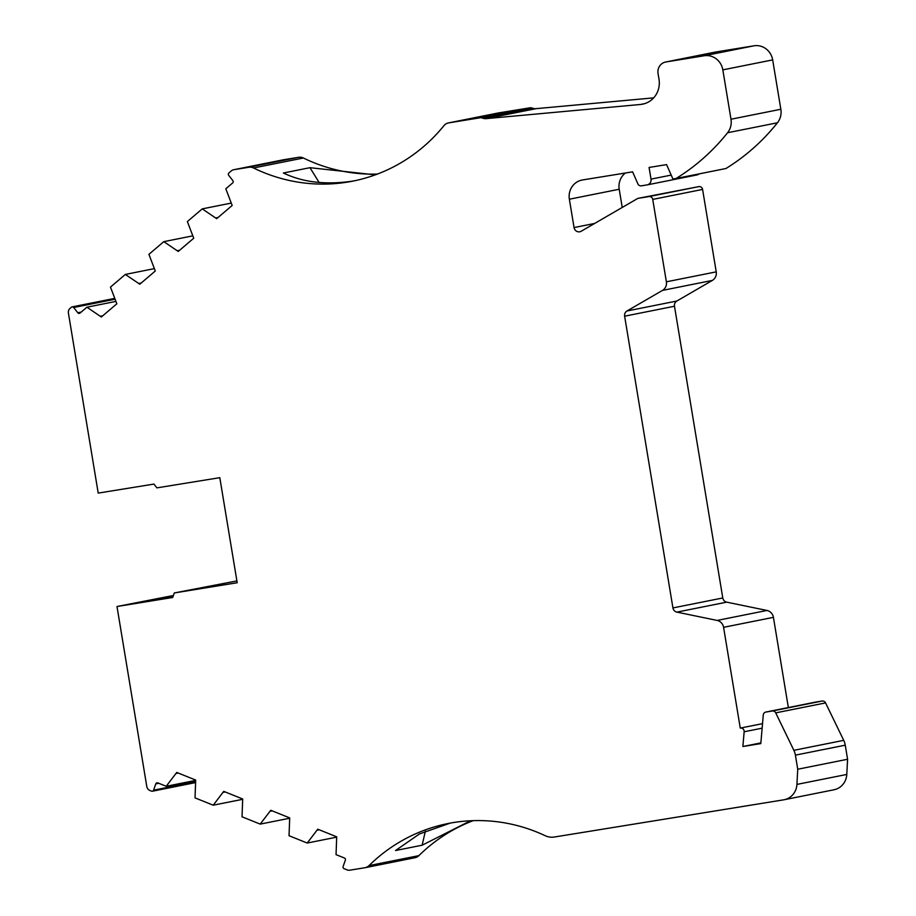<?xml version="1.0" encoding="UTF-8"?>
<svg xmlns="http://www.w3.org/2000/svg" width="916" height="916" viewBox="0 0 916 916"><rect width="100%" height="100%" fill="white"/><g stroke="black" fill="none" stroke-linecap="round" stroke-linejoin="round"><path stroke-width="1.37" d="M641.898 104.287A21.973 20.965 78.7 0 1 640.524 104.47L486.156 118.633A8.45 8.061 78.7 0 1 482.514 118.084A5.072 4.832 -101.3 0 0 480.007 117.798L448.737 122.87A8.45 8.061 -101.3 0 0 443.905 125.698A169.059 161.239 -101.3 0 1 352.923 181.116A169.059 161.239 -101.3 0 1 253.537 167.983A8.45 8.061 78.7 0 0 248.854 167.273L233.74 169.723A5.072 4.832 78.7 0 0 231.462 170.777L228.908 172.964A1.695 1.614 78.7 0 0 228.702 175.334L232.847 180.589A1.695 1.614 -101.3 0 1 232.641 182.96L225.805 188.788L232.183 205.459L216.68 218.672L202.241 208.882L187.368 221.558L193.734 238.229L178.242 251.442L163.792 241.652L148.919 254.339L155.285 271.01L139.793 284.212L125.343 274.434L110.47 287.109L116.847 303.78L101.344 316.993L86.906 307.204L80.07 313.032A1.695 1.614 -101.3 0 1 77.803 312.768L73.658 307.513A1.695 1.614 78.7 0 0 71.379 307.249L70.085 308.36A5.072 4.832 78.7 0 0 68.414 313.077L98.218 493.106L153.922 484.083L156.911 487.873L219.806 477.671L237.198 582.748L174.303 592.95L172.7 597.484L116.996 606.518L146.8 786.558A5.072 4.832 78.7 0 0 149.903 790.497L151.495 791.138A1.695 1.614 78.7 0 0 153.567 790.176L155.789 783.878A1.695 1.614 -101.3 0 1 157.861 782.917L166.208 786.283L176.742 772.44L195.692 780.066L195.028 797.882L213.21 805.198L223.744 791.367L242.694 798.992L242.03 816.797L260.213 824.114L270.758 810.282L289.696 817.908L289.032 835.724L307.226 843.041L317.76 829.198L336.699 836.823L336.046 854.639L344.393 857.994A1.695 1.614 -101.3 0 1 345.343 860.181L343.122 866.479A1.695 1.614 78.7 0 0 344.084 868.654L347.21 869.914A5.072 4.832 78.7 0 0 349.706 870.2L364.808 867.75A8.45 8.061 78.7 0 0 369.034 865.597A169.059 161.239 -101.3 0 1 447.878 823.564A169.059 161.239 -101.3 0 1 453.409 822.557A169.059 161.239 -101.3 0 1 545.18 835.701A16.912 16.122 78.7 0 0 554.363 837.018L783.569 799.851A16.912 16.122 -101.3 0 0 784.119 799.748A16.912 16.122 -101.3 0 0 796.931 784.405L797.733 769.234L795.409 755.139A16.912 16.122 -101.3 0 0 793.874 750.318L775.715 712.866A3.389 3.24 -101.3 0 0 772.268 711.011L765.913 712.041A3.355 3.195 -101.3 0 0 763.303 714.698L760.807 743.597L742.876 746.506L744.147 731.769A3.378 3.229 -101.3 0 0 740.265 728.094L723.583 627.323A8.347 7.958 -101.3 0 0 717.125 620.43L676.855 612.117A5.072 4.832 78.7 0 1 672.928 607.926L624.632 316.192A5.072 4.832 78.7 0 1 627.002 310.982L662.497 290.395A8.347 7.958 -101.3 0 0 666.379 281.819L652.73 199.402A3.378 3.229 -101.3 0 0 648.997 196.574L637.857 198.383L581.236 231.233A5.072 4.832 78.7 0 1 574.057 227.569L569.363 199.219A16.912 16.122 78.7 0 1 581.958 180.063A16.912 16.122 78.7 0 1 582.519 179.96L632.601 171.842L637.88 183.853A3.378 3.229 -101.3 0 0 641.36 185.834L647.062 184.906A5.072 4.832 -101.3 0 0 651.013 179.124L649.078 167.456L666.585 164.617L672.917 178.998L676.1 178.483A211.699 201.898 -101.3 0 0 727.579 132.74A16.912 16.122 -101.3 0 0 730.991 119.229L722.827 69.868A16.912 16.122 -101.3 0 0 704.141 55.773L665.943 61.967A10.145 9.675 -101.3 0 0 658.054 73.52L659.005 79.257A21.973 20.965 78.7 0 1 642.62 104.161A21.973 20.965 78.7 0 1 641.898 104.287M450.168 823.118L419.459 833.949L395.552 850.529L422.127 845.216L470.538 820.759M422.127 845.216L425.368 831.133M375.308 174.853L309.963 167.685L283.387 172.998C302.646 182.25 325.443 184.998 351.744 181.254L354.927 180.704M473.217 820.644A169.059 161.239 -101.3 0 0 418.887 855.636A8.45 8.061 78.7 0 1 414.937 857.731L365.095 867.704M309.963 167.685L319.123 182.479M448.451 122.927L498.304 112.954A8.45 8.061 78.7 0 1 498.579 112.908L529.849 107.836A5.072 4.832 78.7 0 1 532.356 108.122A8.45 8.061 -101.3 0 0 536.009 108.661L653.669 97.863M283.262 159.819A5.072 4.832 78.7 0 1 283.594 159.75L298.696 157.3A8.45 8.061 78.7 0 1 303.391 158.01A169.059 161.239 -101.3 0 0 377.438 174.063M353.301 181.047A169.059 161.239 78.7 0 1 348.206 181.963L351.744 181.254M116.996 606.518L173.41 595.492M174.303 592.95L236.901 580.916M665.611 62.025L715.465 52.052A10.145 9.675 78.7 0 1 715.797 51.994L753.994 45.8A16.912 16.122 78.7 0 1 772.669 59.895L780.844 109.267A16.912 16.122 78.7 0 1 777.432 122.778A211.699 201.898 78.7 0 1 725.941 168.521L676.1 178.483M699.217 173.857A5.072 4.832 78.7 0 1 696.916 174.933M625.41 172.998A16.912 16.122 -101.3 0 0 619.205 189.246L622.227 207.451M637.857 198.383L698.851 186.612A3.378 3.229 78.7 0 1 702.583 189.429L716.232 271.857A8.347 7.958 78.7 0 1 712.339 280.422L676.855 301.02A5.072 4.832 -101.3 0 0 674.485 306.23L722.781 597.965A5.072 4.832 -101.3 0 0 726.697 602.155L766.978 610.457A8.347 7.958 78.7 0 1 773.425 617.35L788.355 707.553M815.538 702.114A3.355 3.195 78.7 0 1 815.767 702.068L822.121 701.038A3.389 3.24 78.7 0 1 825.568 702.904L843.716 740.346A16.912 16.122 78.7 0 1 845.25 745.177L847.586 759.261L846.785 774.444A16.912 16.122 78.7 0 1 833.972 789.775L784.119 799.748M319.215 829.793L317.417 830.148M336.584 837.167L307.226 843.041M272.212 810.866L270.415 811.232M289.582 818.251L260.213 824.114M225.21 791.951L223.412 792.317M242.58 799.325L213.21 805.198M178.208 773.035L176.41 773.39M195.577 780.409L166.208 786.283M173.147 596.213L151.266 600.587L172.872 597.014M115.668 301.456L86.906 307.204M102.752 315.791L100.726 316.203M154.106 268.674L125.343 274.434M141.201 283.021L139.163 283.422M192.555 235.904L163.792 241.652M179.639 250.24L177.612 250.652M231.004 203.134L202.241 208.882M218.088 217.47L216.061 217.871M762.536 723.64L740.265 728.094L762.536 723.64M760.864 742.91L742.876 746.506M847.586 759.261L797.733 769.234M640.524 104.47L644.669 103.634M762.135 728.174L744.147 731.769M114.878 299.269L73.658 307.513M158.777 783.283L155.789 783.878M418.887 855.636L369.034 865.597M536.009 108.661L486.156 118.633M303.391 158.01L253.537 167.983M195.337 781.829L153.567 790.176M81.169 312.093L77.803 312.768M283.594 159.75L233.74 169.723M298.696 157.3L248.854 167.273M498.579 112.908L448.737 122.87M529.849 107.836L480.007 117.798M532.356 108.122L482.514 118.084M715.797 51.994L665.943 61.967M753.994 45.8L704.141 55.773M772.669 59.895L722.827 69.868M780.844 109.267L730.991 119.229M777.432 122.778L727.579 132.74M671.199 175.093L651.013 179.124M619.205 189.246L569.363 199.219M594.656 223.447L574.057 227.569M698.851 186.612L648.997 196.574M702.583 189.429L652.73 199.402M716.232 271.857L666.379 281.819M712.339 280.422L662.497 290.395M676.855 301.02L627.002 310.982M674.485 306.23L624.632 316.192M722.781 597.965L672.928 607.926M726.697 602.155L676.855 612.117M766.978 610.457L717.125 620.43M773.425 617.35L723.583 627.323M815.767 702.068L765.913 712.041M822.121 701.038L772.268 711.011M825.568 702.904L775.715 712.866M843.716 740.346L793.874 750.318M845.25 745.177L795.409 755.139M846.785 774.444L796.931 784.405M195.326 782.642L152.377 791.229M114.569 298.41L72.089 306.906M283.422 159.785L233.569 169.758M697.087 174.91L647.234 184.872M815.652 702.091L765.799 712.064"/></g></svg>

